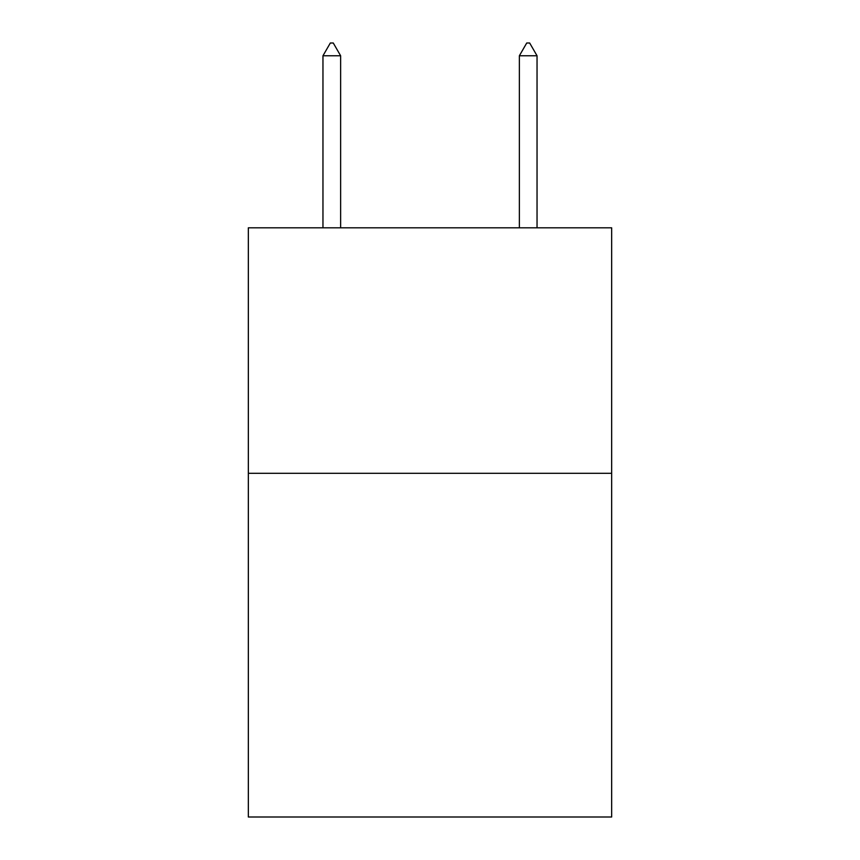 <?xml version="1.0" encoding="UTF-8"?>
<svg xmlns="http://www.w3.org/2000/svg" width="860" height="860" viewBox="0 0 860 860"><rect width="100%" height="100%" fill="white"/><g stroke="black" fill="none" stroke-linecap="round" stroke-linejoin="round"><path stroke-width="1.29" d="M611.664 473.301L611.664 817L248.336 817L248.336 227.814L611.664 227.814L611.664 473.301L248.336 473.301M340.635 55.771L333.271 43L330.326 43L322.962 55.771L340.635 55.771L340.635 227.814M322.962 55.771L322.962 227.814M526.729 43L529.674 43L537.038 55.771L519.365 55.771L526.729 43M537.038 227.814L537.038 55.771M519.365 227.814L519.365 55.771"/></g></svg>
